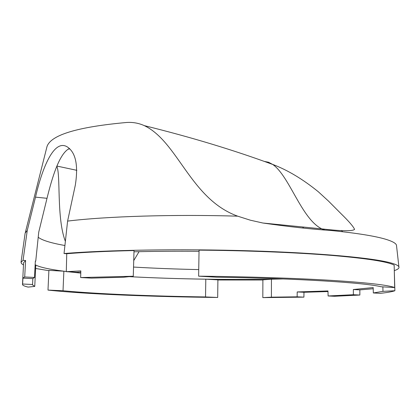 <?xml version="1.0" encoding="UTF-8"?>
<svg xmlns="http://www.w3.org/2000/svg" width="420" height="420" viewBox="0 0 420 420"><rect width="100%" height="100%" fill="white"/><g stroke="black" fill="none" stroke-linecap="round" stroke-linejoin="round"><path stroke-width="0.63" d="M133.539 267.062C154.397 268.28 176.132 269.125 198.739 269.593M282.912 278.933C234.014 280.051 177.324 279.221 129.255 276.649M68.738 271.814L80.771 273.116L68.812 271.819M133.985 251.8C154.429 251.291 176.111 251.123 199.033 251.302M205.538 296.94L217.686 297.465L217.901 279.867L205.8 279.185L205.538 296.94C151.368 296.179 96.82 293.974 63.021 290.745L63.866 271.205L66.297 271.514C49.623 269.462 39.244 267.183 35.149 264.689M35.322 261.35L35.742 261.109L35.338 261.083L34.477 277.463L24.696 276.964L25.599 260.484L23.053 260.327L27.268 230.407L25.148 233.1L21.021 262.29L23.053 260.327M34.75 286.414L32.482 284.87L32.555 284.492L22.628 284.025L22.481 284.534C22.659 285.401 24.544 286.251 28.135 287.096L34.75 286.414L35.779 265.283L35.133 264.931M22.496 284.308L23.599 262.715L25.599 260.484M48.883 270.69L35.627 268.464M23.483 264.952L21.53 263.629L21.021 262.29M80.797 272.029L76.703 272.26L66.292 271.677L66.749 253.727L64.034 253.544C105.914 249.989 180.973 248.724 250.184 250.824C319.463 252.924 372.813 257.922 390.647 262.862C395.682 264.243 398.438 265.592 398.911 266.905C399.352 268.207 397.856 269.43 394.427 270.585M262.883 279.993L217.901 279.998M66.749 253.727C84.782 252.242 107.21 251.186 134.022 250.561L133.271 276.234L123.48 277.247L91.471 278.124L80.651 277.552L133.271 276.234M199.054 250.142C247.364 250.546 295.817 252.515 331.086 255.355C366.455 258.368 387.481 261.613 394.165 265.099L394.674 287.548C387.986 285.038 366.875 282.639 331.343 280.361C295.901 278.208 247.196 276.628 198.629 276.166L199.054 250.142M271.435 279.185L262.883 279.851L262.82 297.617L271.404 297.171L271.435 279.185L283.311 278.948M394.264 269.572L394.884 290.74C392.18 291.695 387.345 292.562 380.383 293.333L373.317 292.961L373.181 287.569L353.351 289.522L353.372 294.709L328.099 295.969L327.983 290.955L297.197 291.942L303.97 292.283L327.999 291.548M63.866 271.205L48.899 270.365L47.99 290.089L63.021 290.745M205.8 279.185C179.13 278.791 153.61 277.945 129.239 276.654M303.481 228.002L302.694 226.984M139.046 251.68L133.728 260.62M56.758 166.352C60.858 173.938 56.374 218.179 65.378 241.343M35.742 261.109L38.745 232.113L47.009 198.314C52.253 176.983 59.152 154.665 68.518 148.964L69.773 148.816M38.21 237.242C41.927 240.245 50.825 243.002 64.916 245.511M66.292 271.677L80.829 270.895L80.651 277.552M46.657 147.929L47.024 146.48C51.02 134.909 77.59 126.908 126.719 122.472C132.904 122.078 138.768 123.133 144.317 125.643C177.975 141.624 190.481 199.159 237.694 216.169L250.362 220.201L262.878 223.02C288.682 226.711 311.493 229.21 331.317 230.517C359.179 233.394 378.142 236.576 388.201 240.061C393.188 241.789 395.945 243.484 396.464 245.154L398.911 266.905M237.694 216.169C173.518 214.216 105.898 216.374 67.599 221.099L64.034 253.544M396.559 245.994L396.464 245.154M22.628 284.025L22.937 278.129L24.696 276.964M32.555 284.492L32.849 278.628L34.477 277.463M394.674 287.548L381.082 286.76C365.536 282.739 297.502 278.355 216.557 277.205L198.629 276.166M373.212 288.755L359.846 289.879L359.872 295.04L334.509 296.279L328.099 295.969M382.877 286.865L382.967 291.359L394.884 290.74M382.967 291.359L373.317 292.961M262.82 297.617L303.917 297.139L297.134 296.825L271.404 297.171M297.134 296.825L297.197 291.942M303.917 297.139L303.97 292.283M217.686 297.465C152.906 296.804 85.454 294.142 47.99 290.089M324.324 229.845L321.799 228.879C301.392 218.815 289.438 175.943 272.743 164.472L268.559 162.246L264.296 161.422M47.009 198.314L35.511 197.138C42.173 168.178 53.891 138.773 67.205 146.837C75.742 152.45 78.445 165.223 75.317 185.157L67.599 221.099M35.511 197.138L27.268 230.407M359.872 295.04L353.372 294.709M353.351 289.522L359.846 289.879M69.657 148.701L68.948 149.132M22.937 278.129L32.849 278.628M56.879 166.052L76.855 170.331M342.641 231.735L341.381 230.449M262.878 223.02L321.799 228.879C341.512 231.163 352.438 231.336 354.585 229.399C353.425 226.601 348.931 221.387 341.103 213.759L328.414 201.012L318.381 191.814C302.93 179.24 287.679 170.095 272.622 164.388M144.317 125.643C190.622 137.062 233.431 150.003 272.743 164.472M25.326 232.507L47.024 146.48"/></g></svg>
